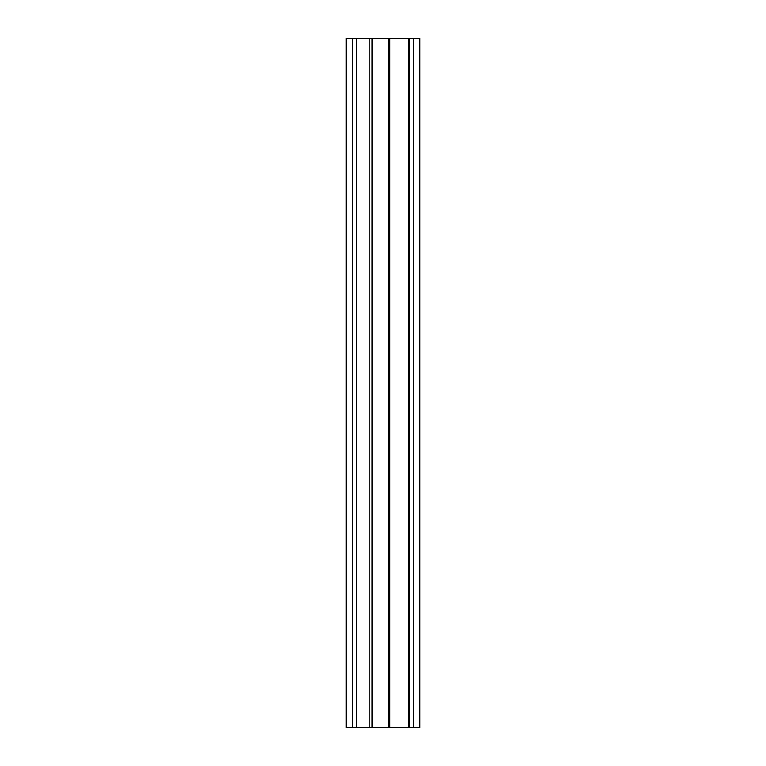<?xml version="1.0" encoding="UTF-8"?>
<svg xmlns="http://www.w3.org/2000/svg" width="766" height="766" viewBox="0 0 766 766"><rect width="100%" height="100%" fill="white"/><g stroke="black" fill="none" stroke-linecap="round" stroke-linejoin="round"><path stroke-width="1.15" d="M409.542 38.3L409.542 727.7L419.883 727.7L419.883 38.3L346.117 38.3L346.117 727.7L352.427 727.7L352.427 38.3M409.542 727.7L356.458 727.7L356.458 38.3M356.458 727.7L352.427 727.7M413.573 727.7L413.573 38.3M408.163 727.7L408.163 38.3M389.817 727.7L389.817 38.3M388.745 727.7L388.745 38.3M372.037 727.7L372.037 38.3M369.806 727.7L369.806 38.3"/></g></svg>

